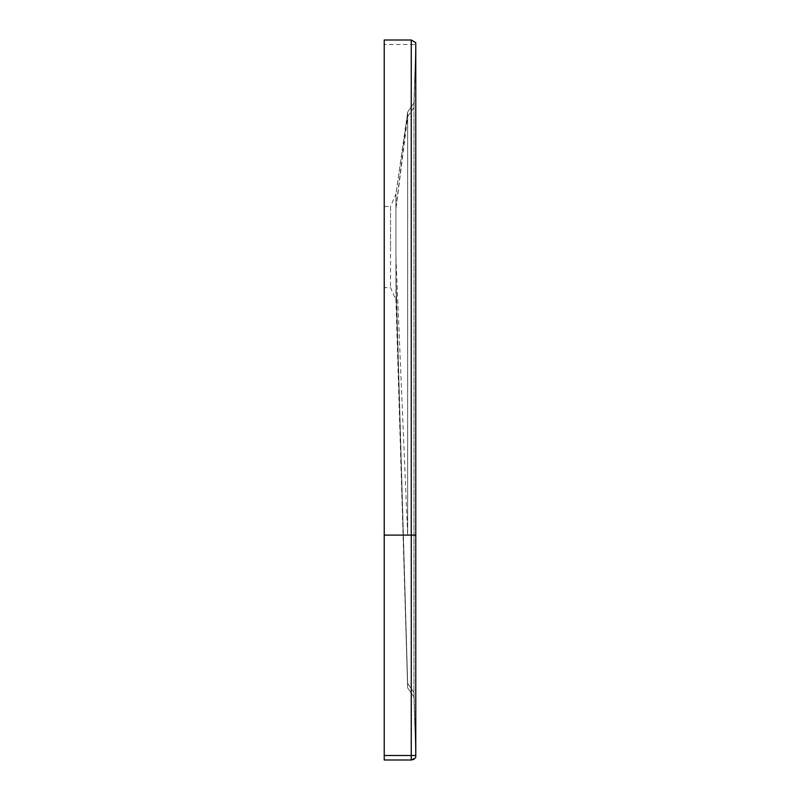 <?xml version="1.0" encoding="UTF-8"?>
<svg xmlns="http://www.w3.org/2000/svg" width="800" height="800" viewBox="0 0 800 800"><rect width="100%" height="100%" fill="white"/><g stroke="black" fill="none" stroke-linecap="round" stroke-linejoin="round"><path stroke-width="0.6" stroke-dasharray="4 3" d="M395.95 257.43L407.66 535.1L407.66 112.07L395.95 194.1L395.95 247.04L395.95 193.89L390.54 206.5L390.54 247.04L390.54 206.5L384.23 206.5L384.23 287.58L390.54 287.58L395.95 300.19L395.95 247.04L395.95 282.3L407.66 687.93L407.66 683.42L407.66 687.93L413.96 696.94L415.77 755.5L413.96 696.94L413.96 103.06L415.77 44.5L413.96 103.06L413.96 696.94L407.66 687.93L395.95 278.37M390.54 247.04L390.54 287.58L390.54 247.04M384.23 247.04L384.23 287.58L384.23 247.04M415.77 750.99L415.77 535.1L415.77 755.5L413.96 692.43L415.77 750.99M411.26 40L384.23 40L384.23 760L411.26 760L411.26 755.5L415.77 755.5L415.77 42.7L411.26 40L411.26 44.5L415.77 44.5M415.77 535.1L407.66 535.1L407.66 116.58L413.96 107.57L415.77 49.01M395.95 208.31L407.66 112.07L407.66 116.58L395.95 209M413.96 103.06L407.66 112.07L413.96 103.06M384.23 755.5L411.26 755.5L411.26 44.5L384.23 44.5M413.01 759.75L411.26 760L415.77 757.3M395.95 282.3L407.66 687.93L395.95 300.19M395.95 281.53L407.66 683.42L413.96 692.43L407.66 683.42L395.95 277.54M407.66 112.07L395.95 193.89M413.91 759.34L414.69 758.73"/><path stroke-width="1.2" d="M384.23 760L411.26 760L384.23 760L384.23 40L411.26 40L415.77 42.7L415.77 757.3L415.77 755.5L411.26 755.5L411.26 760L415.28 758.06M411.26 40L411.26 755.5L384.23 755.5M384.23 535.1L415.77 535.1M411.3 760L413.91 759.34"/></g></svg>
